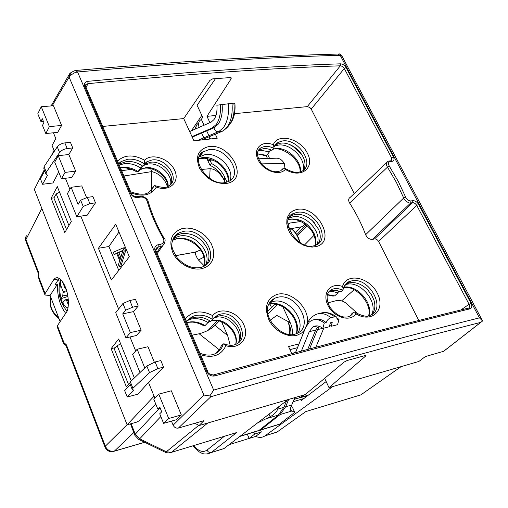 <?xml version="1.0" encoding="UTF-8"?>
<svg xmlns="http://www.w3.org/2000/svg" width="508" height="508" viewBox="0 0 508 508"><rect width="100%" height="100%" fill="white"/><g stroke="black" fill="none" stroke-linecap="round" stroke-linejoin="round"><path stroke-width="0.76" d="M63.551 343.433L57.264 327.031L57.423 325.672L66.307 312.439C69.355 309.016 68.936 295.218 65.488 287.388C62.255 279.718 58.801 276.644 55.131 278.174L53.632 279.813L45.123 293.618L45.009 295.059L50.07 295.427L60.147 321.608M59.169 278.276L55.264 284.467L57.544 284.048L50.07 295.427M38.303 273.456L38.424 271.99L38.868 277.305L38.424 271.99L25.959 239.535L41.847 208.464M64.56 343.427L65.583 345.084L66.427 344.894L63.894 342.544L64.56 343.427L63.595 343.548L65.075 344.799M326.155 381.565L301.193 400.602L300.685 399.485M332.74 386.563L265.074 435.813C262.293 437.686 259.169 437.883 255.708 436.41L261.334 431.997L260.502 430.105M261.334 431.997L254.699 434.042L253.873 432.137M218.91 450.113L224.041 448.52L288.099 399.58M165.132 452.209L166.338 451.771L171.437 452.323L233.718 433.451M207.296 454.025L211.207 452.571L236.709 432.524M59.258 278.327L58.871 278.689M57.855 280.314L60.395 279.844M134.734 435.051L130.486 423.856M114.757 450.996C110.211 452.552 106.928 451.187 104.908 446.907L66.243 346.208L66.427 344.894L105.334 446.189C107.29 450.215 110.319 451.847 114.414 451.091L113.29 451.51M191.427 130.766L201.816 115.405M271.723 433.743L276.917 432.13L278.168 431.254M305.702 411.658L277.063 432.029L265.214 435.712M229.121 444.64L255.708 436.41M247.294 434.15L249.155 438.436L254.699 434.042M301.06 226.866L295.853 232.454M44.837 294.602L38.894 279.095L38.646 275.888M57.544 284.048C57.137 295.916 59.855 305.676 65.703 313.334M56.21 277.692L56.02 278.016M65.583 345.084L66.097 345.853M120.669 343.903L117.145 345.669L114.338 349.047L128.473 384.385M131.28 380.886L117.145 345.669M68.917 225.508L56.242 193.929L53.918 197.98L66.554 229.572M59.55 192.183L56.242 193.929M131.108 423.685L135.261 434.194L139.656 438.829L166.338 451.771L198.736 425.367M265.074 435.813L276.917 432.13L305.81 411.582L360.902 394.862L362.909 393.427M138.538 439.325L139.656 438.829L160.833 416.554M218.91 351.047L219.621 349.237L216.586 352.235L216.122 353.257M219.621 349.237L219.983 349.377M238.728 341.941C243.053 330.124 227.813 314.033 215.551 317.417L214.395 317.735M186.842 322.764L189.605 322.212C190.754 322.078 195.72 321.361 203.86 325.799L205.029 325.641L207.982 322.536C202.394 319.107 196.793 317.957 191.186 319.081L186.684 320.796M338.607 290.995L337.966 292.919L333.356 291.63L328.682 291.89M337.966 292.919L334.645 295.91L327.368 294.57M371.488 314.662C378.701 302.527 360.458 280.441 346.602 284.378L345.18 284.785M170.682 184.264C172.422 174.327 159.029 162.287 148.171 164.033L143.72 165.379M168.186 186.284C168.535 176.594 155.842 166.116 145.688 167.729L140.386 169.589L138.113 171.59L140.57 167.894C135.223 164.516 129.788 163.106 124.263 163.665L119.247 165.049M200.882 155.061L199.581 155.74M205.353 265.398C212.661 253.022 194.913 232.715 179.8 236.029L175.057 237.655L173.139 238.931M316.567 244.85C323.291 233.826 306.241 213.817 292.805 216.833L288.779 218.269M270.491 149.701L269.462 151.873L260.661 150.247L258.172 150.851M269.462 151.873L266.611 155.353L257.524 153.797M302.927 170.58C306.883 159.722 290.722 143.008 278.333 145.091L274.441 146.209M264.725 155.575L266.611 155.353M303.257 227.933L302.603 226.593L291.522 228.562M269.558 158.388L267.538 154.222M293.713 400.279L295.459 398.888L305.048 396.437L308.419 395.097L301.771 397.04L301.193 395.764M302.603 226.593L305.016 224.034M287.979 225.222L289.979 223.069M301.771 397.04L304.425 394.818M341.624 300.895L354.114 289.75M343.719 287.401L346.443 287.452M129.153 168.605L128.403 169.748L127.775 168.288M128.403 169.748L131.388 169.285M209.887 159.036L208.356 160.477L212.382 159.976M173.787 238.442L174.022 238.97M120.364 167.653L121.863 167.405C127.375 166.846 132.785 168.237 138.113 171.59L136.823 171.869M199.06 127.419C198.069 123.539 198.742 120.948 201.079 119.653M198.33 123.336C196.653 124.339 195.853 126.155 195.917 128.797M296.812 234.664L306.146 224.917M307.054 225.698L297.415 235.75M194.894 129.248L196.444 125.495M287.826 223.336L300.888 221.501M200.228 250.234L200.533 249.873M269.958 304.101L271.583 307.632M208.115 330.321L217.367 320.7M208.356 160.477L207.391 158.382M189.605 322.212L192.272 322.142M332.791 295.974L334.645 295.91M295.561 352.457L291.732 353.454M142.621 166.04L140.57 167.894M209.531 320.65L207.982 322.536M299.485 397.707L298.901 396.43M295.459 398.888L294.494 398.405M268.357 310.763L267.475 310.274M303.898 398.539L293.116 401.707M267.494 158.458L266.167 155.702M288.506 227.743L291.478 229.044C295.389 232.073 298.094 236.468 299.599 242.221M291.325 228.448L291.478 229.044L289.039 229.356M288.912 229.006L291.389 228.689L288.43 227.463M175.654 255.721L195.339 252.12L175.59 255.632M204.197 265.792L198.412 259.963C196.228 256.781 195.199 254.171 195.339 252.12L200.641 250.019M192.157 335.178L199.161 333.781L219.158 349.695M199.161 333.781C206.058 331.826 211.341 329.019 215.011 325.361L227.635 335.553L230.181 345.281M227.635 335.553L221.602 321.856M290.874 334.505C291.198 330.613 290.316 326.695 288.22 322.751C289.935 327.101 290.233 330.968 289.115 334.359M270.135 320.275L276.803 315.43L290.201 322.688L282.861 306.876M288.22 322.751L290.201 322.688M290.239 322.771C292.087 326.714 292.735 330.625 292.183 334.493M358.216 314.154L346.488 303.511C343.116 300.888 339.693 299.93 336.207 300.641L327.806 302.889M260.852 163.055L284.41 163.766L284.963 168.427M258.464 158.782L276.873 158.178C279.908 158.426 282.391 160.23 284.321 163.582L284.41 163.766M201.187 169.469L210.115 168.694C215.049 168.935 219.583 172.523 223.723 179.457L224.549 176.771C221.723 171.018 217.38 166.599 211.525 163.519L210.026 160.268M224.549 176.771L227.025 182.093M223.723 179.457C221.063 173.196 216.491 168.478 210.007 165.316L211.525 163.519M206.75 158.261L210.007 165.316M205.791 158.115L198.666 158.674M167.481 186.588L166.986 185.471C164.281 178.264 159.258 173.641 151.905 171.602L150.597 168.618M121.641 170.637L131.693 169.393M151.778 192.132L151.416 171.647L151.905 171.602M166.986 185.471L167.03 186.754M123.939 175.997L151.416 171.647M295.529 352.635L305.645 327.533L309.321 322.047L310.502 321.132C314.712 318.516 319.303 319.164 324.275 323.075L326.136 322.618C327.031 320.135 328.638 318.503 330.956 317.71L334.645 316.808L336.715 317.138L337.191 319.894L339.02 319.443L337.528 324.72L331.127 326.32L332.232 322.351L330.39 322.802L329.286 326.777L322.809 328.397C319.189 325.577 315.843 325.133 312.776 327.057L317.386 325.914M318.402 326.085L315.671 330.086L309.258 331.686L312.776 327.057M331.127 326.32L329.698 325.304M291.109 406.514L292.36 407.118L294.729 412.363L290.684 410.305C290.125 409.556 290.417 407.93 291.56 405.428L294.824 397.618M274.815 425.59L279.298 424.345L294.729 412.363M278.689 406.768L277.539 409.581C276.257 412.375 273.793 414.757 270.148 416.731L257.404 423.031M254.317 431.87L258.737 430.644L278.416 415.049L266.522 418.617M315.671 330.086L307.74 349.371M286.607 400.723L283.889 407.321L278.416 415.049M314.769 326.561L314.979 326.066M288.696 399.409L285.642 406.806L280.162 414.522L260.445 430.124L256.388 431.368M319.456 326.409L317.5 329.629L309.55 348.888M324.275 323.075L322.809 328.397M309.258 331.686L301.365 351.072M315.849 347.212L323.799 328.149M339.02 319.443L337.299 318.192M326.136 322.618C322.091 319.373 318.192 318.376 314.446 319.627M231.997 103.2C232.842 113.214 231.21 121.202 227.095 127.171L222.548 131.14C231.527 125.4 235.293 116.059 233.845 103.124L216.897 105.207C217.367 111.189 216.395 115.989 213.982 119.596L211.144 122.117L189.674 131.534M230.689 123.088L230.772 122.974C234.182 118.04 235.553 111.449 234.88 103.219L233.864 103.308M220.269 104.534C220.961 112.846 219.634 119.488 216.275 124.46L212.109 128.003L214.293 127.648L218.103 124.276C221.469 119.304 222.802 112.668 222.11 104.369M212.109 128.003L192.018 136.627M197.891 140.373L218.281 131.775C216.097 131.661 214.643 130.34 213.931 127.813L192.234 137.103M62.382 281.451L65.126 288.512L66.269 289.566M68.358 300.539L66.764 300.85L66.383 300.228L64.834 299.911L62.586 303.054L60.903 298.71L62.757 295.948L63.119 291.497L66.656 290.817M66.764 300.85L68.351 304.921M63.119 291.497L60.592 285.02L60.592 279.362M67.913 296.456L60.903 298.71M206.597 264.376C209.544 259.779 209.74 254.464 207.201 248.437C201.346 237.776 192.869 232.81 181.775 233.528L177.013 235.153L173.679 237.744M317.976 243.954C320.751 239.966 320.967 235.102 318.618 229.362L312.445 220.77C306.813 215.805 301.003 213.697 295.021 214.446L291.554 215.563L289.465 216.96M345.256 284.607L349.339 282.816C355.6 281.762 361.671 284.048 367.551 289.681L371.437 294.64L373.964 300.171C375.653 306.038 374.942 310.801 371.818 314.465M328.632 291.96L331.864 290.576L334.296 290.309L337.534 290.697L340.83 291.865L342.894 290.011L343.262 288.989L342.525 286.525C346.5 272.231 369.602 277.07 377.419 293.453C386.004 309.734 371.831 323.748 355.841 313.779C350.399 322.548 333.527 317.43 327.838 305.092C321.78 292.862 330.714 281.978 342.525 286.525M342.894 290.011L337.623 288.506L335.102 288.512L332.264 289.23C326.428 291.89 325.565 297.777 329.667 306.883C335.978 315.1 342.373 318.351 348.85 316.649L351.707 314.858L353.682 312.128L351.574 313.931L350.285 315.944M212.941 318.827L215.887 316.935L218.173 316.186C231.705 312.363 247.002 333.058 237.922 343.078M185.249 319.049C192.145 310.928 201.295 309.785 212.7 315.627L212.909 318.948L210.776 321.462C205.099 317.671 199.371 316.344 193.592 317.487L190.443 318.529L192.227 316.579L186.284 321.462M152.476 188.055L154.045 185.807L154.845 185.585L156.324 187.077C151.365 195.186 142.996 197.136 131.197 192.938M155.054 185.68C162.255 187.82 166.776 187.947 168.612 186.068C180.854 179.546 166.611 157.48 151.936 159.982L146.952 161.703L144.488 163.982C139.065 160.28 133.496 158.699 127.768 159.245L121.075 161.595L119.596 163.919L126.282 161.563C131.978 161.011 137.535 162.579 142.958 166.275L145.415 163.995L150.393 162.268C162.185 160.293 175.914 175.419 170.548 184.537M117.551 161.087C124.587 154.603 133.579 154.305 144.532 160.191L144.653 163.627L142.958 166.275M258.235 150.641L259.461 149.752L264.319 148.476L268.078 148.914L271.926 150.349L273.698 148.19L269.843 146.755L264.884 146.387L261.207 147.58C258.172 149.65 253.994 153.613 262.617 165.157C272.993 173.946 276.568 171.717 280.581 170.885L283.445 168.167L281.876 169.996M274.618 145.777L276.282 144.545L280.695 143.123C285.083 142.697 289.56 143.961 294.132 146.92C298.729 150.063 301.974 153.988 303.86 158.686C305.492 163.157 305.346 166.999 303.409 170.205M297.574 333.108C306.896 320.935 288.455 297.186 273.19 301.498L269.24 303.054M229.895 180.734C235.09 169.716 218.707 152.286 205.327 154.521L199.06 156.947M186.277 321.348L190.443 318.529M218.351 351.758L221.405 345.783L223.291 343.922L224.022 343.795L225.876 345.662C221.183 355.498 212.738 358.508 200.527 354.705M204.064 125.228L201.333 119.374L202.711 117.31L197.091 105.283L215.481 78.664M171.463 421.126L173.12 425.171C174.333 427.476 176.085 428.441 178.378 428.066L203.899 420.675L199.06 425.552L305.2 394.595L344.081 362.077L347.186 360.502L364.954 355.594L365.868 355.549L365.531 356.14L329 387.655L418.929 361.429L425.279 356.597L443.586 351.301L480.701 322.383C416.046 338.887 322.04 364.369 210.852 396.723L209.829 395.954L203.873 395.053L68.948 76.752L69.679 73.711M51.378 155.689L54.051 150.387L52.07 145.523L55.797 138.576L53.423 132.785M54.051 150.387L54.375 151.181M45.841 173.78L43.847 168.808L44.069 166.662L57.258 146.85C58.934 144.736 61.468 143.415 64.853 142.888L70.422 142.31L72.752 147.942L68.828 154.515L58.249 155.696L65.062 172.409L75.667 171.12L68.828 154.515M75.667 171.12L71.723 177.489L61.443 178.778L65.062 172.409M135.68 350.965L129.984 336.975M118.599 309.004L80.81 216.141M69.913 189.357L65.405 178.283M154.337 362.179L147.974 346.723L137.16 349.256L132.658 354.432L140.005 372.548M132.201 389.395L129.75 383.286L130.321 381.8L146.831 366.02L155.131 361.969L160.826 360.572L163.551 367.151L157.848 368.573L149.53 372.624L132.918 388.271L132.334 389.738L133.693 390.03L127.216 396.996L137.827 394.221L148.495 382.454L163.551 367.151M148.495 382.454L154.857 398.082M41.256 106.737L53.461 105.734L61.614 125.457L49.378 126.606L45.803 133.534L42.494 125.406L43.904 122.625L42.316 118.732L40.919 121.52L37.776 113.786L41.256 106.737L49.378 126.606M45.803 133.534L57.69 132.372L61.614 125.457M158.75 394.132L171.336 390.792L181.324 414.941L175.863 419.875L163.601 423.355L159.715 413.798L161.728 411.836L159.785 407.06L157.785 409.042L153.772 399.18L158.75 394.132L168.713 418.497L181.324 414.941M111.36 279.965L98.419 248.279L115.729 224.25L129.33 256.769L111.36 279.965M86.538 197.517L81.75 185.903L71.126 187.293L67.437 193.561L76.829 216.732L87.16 215.195L95.485 202.819L89.878 203.613L83.204 206.47L76.829 216.732M71.126 187.293L78.099 204.394L80.651 200.228L87.312 197.383L92.913 196.615L95.485 202.819M129.807 300.514L132.569 307.219L125.66 310.204L122.911 303.492L129.807 300.514L135.471 299.358L138.239 306.038L133.509 311.601L141.161 330.181L136.417 335.521L125.952 337.884L130.365 332.588L141.161 330.181M199.06 425.552L194.939 423.272M443.586 351.301L444.583 350.577M480.701 322.383L482.6 320.993L479.457 317.862C409.778 335.293 321.183 359.366 213.671 390.093L77.553 71.971L74.962 72.606L70.066 75.451L70.529 72.879M342.106 56.363L337.82 54.064C266.979 55.893 179.8 61.347 76.289 70.415M314.236 222.593L311.15 219.64M353.682 312.128L354.673 312.134L355.841 313.779M273.698 148.19L273.99 147.32L273.291 144.755C277.793 132.651 300.425 138.576 307.473 153.378C315.271 168.142 300.679 179.203 285.312 169.367C279.578 176.543 263.157 170.834 258.045 159.734C252.571 148.698 261.817 139.929 273.291 144.755M283.445 168.167L284.391 168.046L285.312 169.367M302.216 155.321L293.357 146.666L289.585 144.513M44.253 169.818L34.354 189.452L127.108 424.802L136.334 422.231L139.268 420.783L155.816 404.203M291.814 353.632L288.557 346.545L299.028 343.865M297.478 347.701L289.979 349.644M470.014 308.826C471.97 307.988 472.319 306.146 471.049 303.301L418.649 204.464C417.049 201.886 415.106 200.622 412.826 200.673L410.934 200.952C408.73 200.946 406.984 199.701 405.689 197.212L398.285 181.426L389.268 166.04C387.972 163.608 388.264 162.135 390.157 161.601L392.049 161.385C394.062 160.877 394.506 159.353 393.382 156.801L346.094 67.608C344.627 65.259 342.754 64.002 340.455 63.818C271.551 66.103 187.357 71.939 87.871 81.331C84.887 81.947 83.833 83.668 84.709 86.5L130.461 193.338C132.093 196.329 134.556 197.72 137.858 197.51L140.633 197.053C143.758 196.92 145.929 198.298 147.149 201.187C150.8 213.69 156.159 226.066 163.227 238.316C164.548 241.281 163.786 243.237 160.96 244.177L158.172 244.716C155.124 245.65 154.114 247.733 155.143 250.965L206.845 371.704C208.655 375.056 211.252 376.472 214.643 375.958C317.221 347.682 402.342 325.304 470.014 308.826L468.389 308.127C400.85 324.574 315.938 346.824 213.658 374.872M468.751 308C469.767 307.042 469.868 305.797 469.062 304.254L471.049 303.301M164.795 242.995L162.573 245.936L157.226 247.396L155.842 249.142M160.96 244.177L161.004 246.488L156.737 252.52M391.281 160.757L391.516 157.74L344.297 68.536C343.167 66.853 341.833 65.945 340.316 65.811C271.443 68.155 187.331 74.105 87.986 83.661L86.328 84.296L85.484 85.693M354.209 193.554L311.214 109.074L309.816 107.455L307.283 106.623L234.506 113.671M418.814 320.478L378.574 241.421C377.501 239.662 376.142 238.836 374.504 238.951L372.466 239.344C369.494 239.49 367.22 237.947 365.633 234.709L403.708 197.999L396.392 182.372L387.477 167.145C385.997 164.776 386.137 162.865 387.896 161.404L387.909 161.398M389.268 166.04L387.477 167.145L349.637 203.067C348.164 200.412 348.361 198.507 350.228 197.352L386.69 162.56M365.633 234.709C361.531 223.812 356.197 213.265 349.637 203.067M372.466 239.344L410.731 202.952C409.664 203.975 403.847 200.184 403.708 197.999L405.689 197.212M460.934 309.956L469.062 304.254L416.744 205.41C415.519 203.568 414.141 202.66 412.617 202.667L410.731 202.952L410.934 200.952M329 387.655L324.644 378.333M130.251 384.543L124.682 390.633L127.216 396.996M64.853 142.888L67.183 148.539C63.792 149.079 61.252 150.4 59.569 152.502L46.304 172.225L46.069 174.352L47.562 175.203L42.589 184.277L52.953 182.963L58.699 172.021M44.685 170.891L40.411 178.791L42.589 184.277M80.651 200.228L83.204 206.47M130.365 332.588L122.739 313.874L133.509 311.601M132.569 307.219L138.239 306.038M125.66 310.204L122.739 313.874M125.952 337.884L115.729 312.674L122.911 303.492M144.793 367.97L137.16 349.256M58.249 155.696L54.705 162.16L61.443 178.778M67.183 148.539L72.752 147.942M98.419 248.279L108.915 246.507L118.986 232.035M118.77 270.396L108.915 246.507M120.815 257.34L118.847 252.603L117.418 252.851L122.968 250.355L120.161 259.461L117.418 252.851M118.847 252.603L122.828 250.819M122.98 248.006L113.328 252.241L114.237 254.425L116.656 253.34L119.698 260.68L118.466 264.674L119.38 266.878L124.212 250.971L122.98 248.006L124.416 247.764L125.654 250.717L124.212 250.971M116.796 253.67L114.237 254.425M125.654 250.717L120.802 266.617L119.38 266.878M168.713 418.497L163.601 423.355M40.919 121.52L43.364 121.298M51.117 198.241L57.315 186.633L71.317 221.386L64.814 232.569L51.117 198.241L53.994 197.853M132.709 379.52L134.283 377.711L118.688 338.995L111.119 348.647L115.513 347.637M129.623 383.057L126.346 386.823L111.119 348.647M127.108 424.802L154.076 396.17M102.699 126.435L183.718 118.586L209.899 80.391L212.661 78.867L230.251 77.578L231.254 77.895L231.134 78.816L206.966 116.338L209.931 122.657M215.97 115.462L206.966 116.338M215.335 134.175L217.227 138.22L193.942 140.818L183.718 118.586M206.896 131.299L208.039 133.756M208.255 134.22L208.959 135.731M209.391 136.658L210.477 138.976M209.829 395.954L213.671 390.093M74.187 70.879L75.584 70.479L77.553 71.971C181.616 62.751 269.164 57.194 340.201 55.302L479.457 317.862M70.066 75.451L52.153 105.842M160.306 408.349L157.785 409.042M144.621 442.271L114.414 451.091L133.763 432.587M58.75 278.879L53.632 279.813M50.825 297.39C49.041 304.99 51.651 311.772 58.655 317.729M38.868 277.305L45.123 293.618M57.423 325.672L63.894 342.544M127.076 424.726L105.334 446.189L105.016 447.211C106.985 451.091 110.084 452.418 114.319 451.187M170.155 452.755L171.399 452.349L168.307 452.965L165.671 452.45L138.646 439.376L134.861 435.362L135.261 434.194L159.055 408.692M207.772 423.005L171.399 452.349L236.626 432.568M224.371 436.283L207.023 450.101C208.02 452.044 209.461 452.838 211.334 452.476L224.041 448.52M207.023 450.101C203.022 452.838 198.571 451.339 193.669 445.599M359.245 395.383L360.794 394.913L401.104 366.624M26.2 235.121L25.908 241.129L38.151 273.018M296.348 333.68C302.089 320.491 284.759 300.546 270.472 303.765L269.291 304.159M204.076 266.217C205.467 262.407 205.302 258.299 203.594 253.892C197.974 242.818 189.44 237.63 177.99 238.322L172.58 240.347M315.119 245.453C316.325 241.846 315.995 237.89 314.135 233.585C308.534 223.349 300.749 218.491 290.773 219.024L288.258 219.729M228.517 181.534C230.448 170.237 215.443 156.032 203.111 157.461L198.698 158.471M300.374 171.825C302.057 160.858 286.868 146.685 275.469 148.571L272.91 149.149M271.094 149.949L269.932 150.705M235.807 344.341C239.509 332.537 224.542 317.221 212.585 320.529L211.334 320.878M205.029 325.641C199.473 322.237 193.897 321.094 188.309 322.224L186.785 322.637M368.795 315.716C373.634 303.308 356.73 284.175 343.764 287.28M270.472 303.765L268.662 304.197M141.478 166.948L142.246 166.802M203.568 125.444L203.149 123.273M304.711 244.799L313.982 235.369M201.828 133.464L202.959 135.903M203.175 136.366L203.873 137.871M204.299 138.786L204.686 139.617M216.237 353.193L216.586 352.235M210.42 321.221L207.848 322.675M209.893 139.04L208.883 136.874M198.412 259.963L204.051 257.131M215.011 325.361L219.164 321.069M277.52 304.641L267.862 313.976M224.288 182.62L224.587 176.847M209.658 178.378L210.115 168.694M240.157 436.207L259.023 430.428M291.84 411.016L280.162 414.522M260.737 429.901L279.597 424.129M269.011 414.166L270.148 416.731M283.889 407.321L277.724 409.15M291.744 404.997L285.642 406.806M322.726 328.327L317.5 329.629M290.925 410.508L290.392 409.327M276.898 408.14L277.539 409.581M330.956 317.71C324.961 313.011 319.43 312.229 314.357 315.354C311.207 317.221 308.794 320.04 307.105 323.818L306.635 325.463M319.856 313.487C324.555 311.607 329.482 312.712 334.645 316.808M201.441 139.979L222.04 131.375L218.942 131.528L222.04 131.375L223.736 130.588M197.739 140.392L218.942 131.528L223.469 127.552C227.565 121.571 229.191 113.563 228.34 103.53M68.307 299.853L66.383 300.228M63.316 292.373L66.897 291.687M67.659 295.002L62.757 295.948M60.592 285.02C59.5 288.798 59.658 293.275 61.062 298.444M62.751 302.787C64.408 305.956 66.161 307.607 68.008 307.74M182.41 228.486L186.9 228.009L191.643 228.543L196.399 230.054L200.952 232.474L205.073 235.668L208.566 239.497L211.258 243.77L213.03 248.279L213.779 252.813L213.462 257.15L212.096 261.074L209.728 264.376L206.477 266.903L202.489 268.503C192.303 271.259 178.321 263.989 173.025 253.079C168.294 240.563 171.418 232.366 182.41 228.486M172.568 240.379C173.666 237.128 175.704 234.677 178.683 233.02L183.451 231.4C203.003 227.114 221.24 258.699 203.448 266.554L201.238 267.348M316.122 246.59L312.21 247.085L307.975 246.615L303.625 245.205L299.383 242.913L295.478 239.865L292.113 236.214L289.458 232.15L287.655 227.895L286.785 223.653L286.893 219.659L287.96 216.103L289.935 213.169L292.697 210.991L296.113 209.671C316.465 203.873 337.369 241.77 316.122 246.59M288.696 218.434L293.44 213.531L296.907 212.414C314.058 208.591 331.889 238.658 316.039 245.116L314.814 245.542M354.762 312.198C362.242 316.109 367.297 317.176 369.932 315.398C387.35 309.607 369.011 276.047 351.403 280.956L349.396 281.591L344.303 286.08M330.219 291.097L327.965 293.059M224.022 343.795C228.282 345.504 232.048 345.757 235.312 344.557C251.631 338.753 236.703 309.632 220.015 314.255L217.729 315.004L212.827 319.183M130.708 191.795C139.357 194.843 145.39 194.996 148.8 192.259L152.019 189.471L154.045 185.807M118.624 163.595L121.075 161.595L118.662 163.671M259.461 149.752L257.943 151.365M284.474 168.104C295.84 174.454 298.71 172.161 301.847 171.253C315.589 164.757 298.425 138.227 282.467 140.97L278.054 142.386L273.99 147.237M304.622 329.978L301.568 333.032L297.625 335.013C288.201 338.195 274.657 331.203 269.075 320.18C263.944 307.48 266.433 298.945 276.549 294.577C290.627 289.731 310.426 308.388 307.238 323.52M268.675 304.159L270.008 301.987L272.218 299.758L274.936 298.152L277.425 297.351C296.818 291.992 315.335 327.158 296.234 333.724C300.107 321.608 286.899 302.463 270.142 304.019L268.618 304.305M227.114 183.325C215.786 184.315 206.629 179.33 199.644 168.358C195.085 157.004 197.86 149.816 207.975 146.793C229.883 141.897 249.917 179.407 227.114 183.325M198.977 157.207L200.419 154.349L202.629 152.07L208.915 149.657C226.212 146.723 243.707 173.901 229.032 181.28L226.022 182.347M199.898 353.225C205.518 355.39 210.382 355.663 214.478 354.038C219.031 352.095 221.964 348.723 223.291 343.922M212.611 319.538C206.934 315.735 201.193 314.401 195.383 315.538L192.227 316.579L186.252 321.386M203.873 395.053L173.12 425.171M210.852 396.723L178.378 428.066M144.532 160.191C151.975 152.648 169.723 158.788 174.708 170.447C180.2 182.054 169.443 192.138 156.324 187.077M85.769 86.938L84.709 86.5M131.502 193.637L130.461 193.338M378.574 241.421L416.744 205.41L418.649 204.464M207.829 371.742L207.797 371.659C207.772 373.196 209.594 374.301 213.271 374.98L214.643 375.958M156.166 251.181L207.797 371.659L206.845 371.704M155.81 249.403L157.226 247.396C155.753 248.488 155.385 249.714 156.115 251.073L155.143 250.965M155.88 250.336L158.223 247.034L158.172 244.716M164.135 238.347L163.227 238.316M148.222 201.708L147.149 201.187M137.192 196.729L139.617 196.336L140.633 197.053M85.496 85.992L86.328 84.303C85.687 84.258 85.477 85.09 85.706 86.785L131.445 193.51C131.699 195.174 133.502 196.266 136.849 196.786L137.858 197.51M86.055 87.592L87.986 83.661L87.871 81.331M307.283 106.623L340.316 65.811L340.455 63.818M311.214 109.074L344.297 68.536L346.094 67.608M391.516 157.74L393.382 156.801M389.414 160.979L390.836 160.814L392.049 161.385M387.896 161.411L388.944 161.036L390.157 161.601M412.826 200.673L412.617 202.667L374.504 238.951M365.531 356.14L365.233 355.524M146.831 366.02L149.53 372.624M155.131 361.969L157.848 368.573M130.321 381.8L132.918 388.271M46.304 172.225L44.069 166.662M59.569 152.502L57.258 146.85M87.312 197.383L89.878 203.613M212.7 315.627C219.951 306.254 238.265 311.779 243.846 324.796C249.949 337.718 239.459 350.349 225.876 345.662M231.134 78.816L230.537 77.578M57.779 277.698L55.131 278.174M50.584 298.279C49.028 306.178 51.835 312.966 59.011 318.656M223.901 448.621L211.207 452.571C205.937 455.066 202.248 453.536 202.032 453.346L199.187 451.872L193.008 445.795M144.697 442.309L114.3 451.193M38.424 274.714L38.57 278.149M25.584 236.995L25.705 240.563M305.816 411.588L360.902 394.862L401.168 366.605M175.057 237.655L173.253 239.947C181.47 235.172 198.609 242.367 203.238 254.743M288.233 219.818C295.034 216.98 309.201 223.831 313.639 234.575M228.295 181.629C228.448 176.619 226.346 171.672 221.996 166.789C218.554 162.02 212.058 159.087 202.501 157.975L198.666 158.648M300.057 171.907C301.2 159.829 281.921 145.669 272.701 149.409M187.916 320.167L186.43 321.799M289.35 217.957L288.544 218.827M265.1 155.734C260.598 154.337 258.07 153.829 257.518 154.21M167.919 186.404C167.361 175.025 150.114 163.944 140.386 169.589L142.71 166.103M136.963 171.952C128.664 167.246 122.777 167.602 120.517 168.008M314.985 245.491C315.83 242.284 315.404 238.696 313.709 234.721M204.07 266.224C205.143 263.385 204.895 259.639 203.327 254.972M368.56 315.766C372.593 303.93 355.651 285.452 344.354 287.426M333.223 296.145L327.285 294.881M187.287 322.599L186.823 322.72M235.649 344.411C239.097 331.857 221.069 316.846 211.233 320.986M299.904 242.411C298.393 236.36 295.567 231.718 291.408 228.479L291.294 228.416M195.199 252.063L200.628 249.999M267.526 311.569L275.19 304.121M239.871 436.429L258.737 430.644M260.445 430.124L279.298 424.345M290.424 409.727L290.684 410.305M306.597 325.069L295.485 352.641M324.46 312.585C328.613 312.407 332.696 313.925 336.715 317.138M214.293 127.648L212.471 127.838M65.57 299.764L68.256 299.244M60.033 281.603C57.429 292.227 59.747 302.089 66.993 311.175M314.217 245.694C298.145 251.397 277.59 218.338 293.44 213.531L291.554 215.563M347.332 283.451L349.396 281.591C346.729 282.207 344.684 284.677 343.262 288.989M215.887 316.935L217.729 315.004L212.909 318.948M145.415 163.995L146.952 161.703L144.653 163.627M276.282 144.545L278.054 142.386L275.577 144.348L273.99 147.32M225.476 182.455C210.058 186.906 188.512 159.353 203.518 151.46L199.949 156.331M68.713 75.374L51.111 105.931M443.713 351.257L480.936 322.256M482.346 320.516L341.941 56.045C340.316 54.191 339.23 53.511 338.69 54.013M200.685 267.487C192.462 268.961 184.664 265.792 177.292 257.969C172.542 249.784 167.17 242.729 178.683 233.02L177.013 235.153M294.132 146.92L293.357 146.666M139.954 196.272C144.297 195.669 148.38 200.012 148.171 201.511C151.778 213.893 157.086 226.143 164.09 238.277C165.875 239.344 165.373 241.891 162.579 245.929M157.169 253.536L162.573 245.936M295.516 333.953C280.886 340.182 254.184 309.829 274.936 298.152L270.707 302.298M70.618 72.854L74.117 70.904"/></g></svg>
